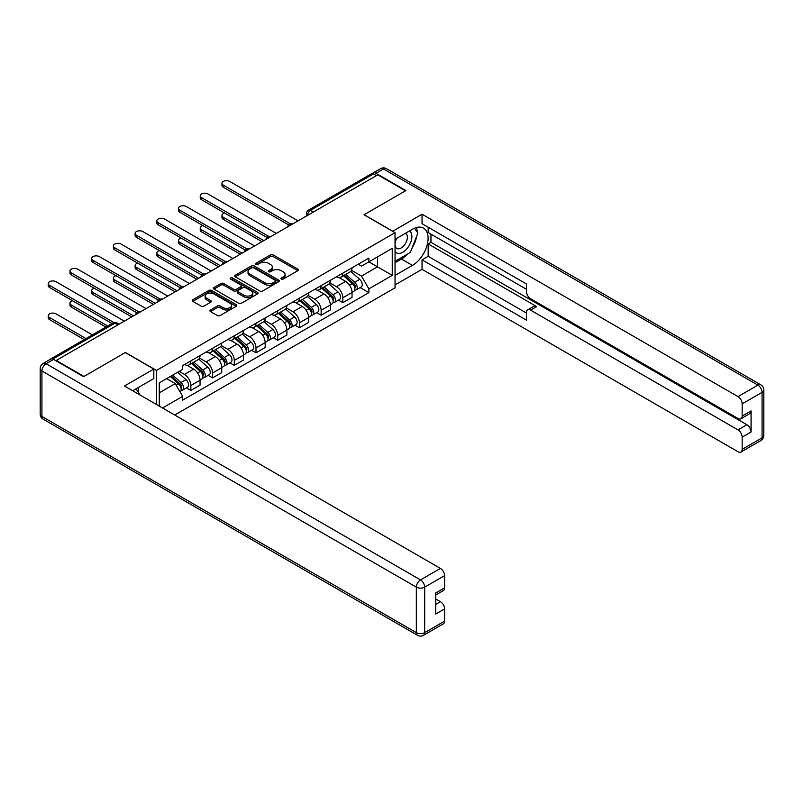 <?xml version="1.0" encoding="UTF-8"?>
<svg xmlns="http://www.w3.org/2000/svg" width="804" height="804" viewBox="0 0 804 804"><rect width="100%" height="100%" fill="white"/><g stroke="black" fill="none" stroke-linecap="round" stroke-linejoin="round"><path stroke-width="1.21" d="M281.37 279.078A1.357 0.784 0 0 0 283.279 279.078L297.792 270.697A1.93 1.116 0 0 0 298.364 269.903A1.93 1.116 0 0 0 297.792 269.119L273.199 254.918A1.93 1.116 0 0 0 270.476 254.918L255.953 263.3A1.357 0.784 0 0 0 255.561 263.853A1.357 0.784 0 0 0 255.953 264.405A1.357 0.784 0 0 0 257.863 264.405L259.742 263.32A6.181 3.568 0 0 1 268.486 263.32L270.536 264.506A6.181 3.568 0 0 1 272.345 267.028A6.181 3.568 0 0 1 270.536 269.551L268.657 270.636A1.357 0.784 0 0 0 268.265 271.189A1.357 0.784 0 0 0 268.657 271.742A1.357 0.784 0 0 0 270.576 271.742L272.455 270.657A6.181 3.568 0 0 1 281.199 270.657L283.249 271.842A6.181 3.568 0 0 1 285.058 274.365A6.181 3.568 0 0 1 283.249 276.888L281.37 277.973A1.357 0.784 0 0 0 280.968 278.526A1.357 0.784 0 0 0 281.37 279.078L281.37 277.973M210.497 309.972A1.93 1.116 0 0 0 209.924 310.766A1.93 1.116 0 0 0 210.497 311.55L217.392 315.54A1.93 1.116 0 0 0 220.125 315.54L236.245 306.234A1.93 1.116 0 0 0 236.818 305.44A1.93 1.116 0 0 0 236.245 304.656L211.653 290.455A1.93 1.116 0 0 0 208.919 290.455L192.799 299.761A1.93 1.116 0 0 0 192.236 300.545A1.93 1.116 0 0 0 192.799 301.339L201.141 306.153A1.93 1.116 0 0 0 203.864 306.153L210.769 302.163A1.93 1.116 0 0 0 211.331 301.379A1.93 1.116 0 0 0 210.769 300.585L206.638 298.204A5.166 2.985 0 0 1 205.12 296.093A5.166 2.985 0 0 1 208.316 293.339A5.166 2.985 0 0 1 213.944 293.983L230.135 303.329A5.166 2.985 0 0 1 231.652 305.44A5.166 2.985 0 0 1 228.457 308.193A5.166 2.985 0 0 1 222.829 307.55L220.125 305.992A1.93 1.116 0 0 0 217.392 305.992L210.497 309.972L210.497 311.55L217.392 307.6L217.392 305.992M156.478 370.423L125.444 352.504L83.968 376.443L56.27 360.453L377.779 174.83L405.477 190.819L364.001 214.768L395.045 232.688L156.478 370.423L156.478 404.492M259.883 291.008A1.93 1.116 0 0 0 262.617 291.008L278.737 281.701A1.93 1.116 0 0 0 279.3 280.908A1.93 1.116 0 0 0 278.737 280.124L254.144 265.923A1.93 1.116 0 0 0 251.411 265.923L235.291 275.229A1.93 1.116 0 0 0 234.728 276.023A1.93 1.116 0 0 0 235.291 276.807L259.883 291.008M231.12 279.37A1.357 0.784 0 0 1 232.487 279.561L257.471 293.983L241.371 303.269A1.93 1.116 0 0 1 238.637 303.269L214.045 289.078L220.949 285.118L220.949 283.51L214.045 287.5A1.93 1.116 0 0 0 213.482 288.284A1.93 1.116 0 0 0 214.045 289.078L214.045 287.5M220.949 285.118A1.93 1.116 0 0 1 223.683 285.118L223.683 283.51A1.93 1.116 0 0 0 220.949 283.51M223.683 283.51L233.652 289.269A1.93 1.116 0 0 0 236.386 289.269L240.959 286.626A1.93 1.116 0 0 0 241.532 285.842A1.93 1.116 0 0 0 240.959 285.048L230.577 279.058A1.357 0.784 0 0 1 230.185 278.506A1.357 0.784 0 0 1 231.019 277.782A1.357 0.784 0 0 1 232.487 277.953L257.491 292.385A1.93 1.116 0 0 1 258.054 293.179A1.93 1.116 0 0 1 257.491 293.962L257.491 292.385M174.709 415.015L395.045 287.812L395.045 232.688M50.521 359.197A3.94 2.271 -120 0 0 49.979 359.378A3.94 2.271 -120 0 0 49.557 359.76M313.339 212.035L310.414 210.346A3.94 2.271 60 0 0 308.445 210.156L371.498 173.754A3.94 2.271 60 0 1 373.468 173.945L310.414 210.346A3.94 2.271 120 0 0 307.63 215.17L307.63 215.331M376.393 175.634L373.468 173.945M342.846 273.109A9.055 5.226 60 0 1 340.966 277.169L350.162 271.863A9.055 5.226 -120 0 0 352.031 267.802M329.811 282.857L336.444 286.686A9.055 5.226 60 0 1 342.846 297.781L352.031 292.475A9.055 5.226 -120 0 0 345.63 281.38L339.057 277.591M352.031 292.475L352.031 297.379L342.846 302.676L338.444 300.133M340.966 277.169A9.055 5.226 60 0 1 336.514 276.767M342.846 297.781L342.846 302.676M321.138 285.641A9.055 5.226 60 0 1 319.258 289.711L328.444 284.405A9.055 5.226 -120 0 0 330.323 280.335M316.726 312.676L321.138 315.218L330.323 309.912L330.323 305.007A9.055 5.226 -120 0 0 323.922 293.922L317.339 290.123M319.258 289.711A9.055 5.226 60 0 1 314.796 289.299M308.093 295.39L314.736 299.219A9.055 5.226 60 0 1 321.138 310.314L321.138 315.218M299.42 298.173A9.055 5.226 60 0 1 297.55 302.244L306.736 296.937A9.055 5.226 -120 0 0 308.605 292.877M295.018 325.208L299.42 327.751L308.605 322.444L308.605 317.54A9.055 5.226 -120 0 0 302.203 306.455L295.631 302.656M297.55 302.244A9.055 5.226 60 0 1 293.088 301.832M286.385 307.932L293.018 311.761A9.055 5.226 60 0 1 299.42 322.846L299.42 327.751M277.712 310.716A9.055 5.226 60 0 1 275.832 314.776L285.018 309.48A9.055 5.226 -120 0 0 286.897 305.409M273.3 337.74L277.712 340.283L286.897 334.987L286.897 330.082A9.055 5.226 -120 0 0 280.495 318.987L273.913 315.198M275.832 314.776A9.055 5.226 60 0 1 271.38 314.374M264.667 320.464L271.31 324.293A9.055 5.226 60 0 1 277.712 335.389L277.712 340.283M255.994 323.248A9.055 5.226 60 0 1 254.124 327.318L263.31 322.012A9.055 5.226 -120 0 0 265.179 317.942M251.592 350.283L255.994 352.825L265.179 347.519L265.179 342.615A9.055 5.226 -120 0 0 258.777 331.529L252.205 327.731M254.124 327.318A9.055 5.226 60 0 1 249.662 326.906M242.959 332.997L249.592 336.826A9.055 5.226 60 0 1 255.994 347.921L255.994 352.825M234.286 335.781A9.055 5.226 60 0 1 232.406 339.851L241.592 334.544A9.055 5.226 -120 0 0 243.471 330.484M229.874 362.815L234.286 365.358L243.471 360.051L243.471 355.147A9.055 5.226 -120 0 0 237.069 344.062L230.487 340.263M232.406 339.851A9.055 5.226 60 0 1 227.954 339.439M221.241 345.539L227.884 349.368A9.055 5.226 60 0 1 234.286 360.453L234.286 365.358M212.568 348.323A9.055 5.226 60 0 1 210.698 352.383L219.884 347.087A9.055 5.226 -120 0 0 221.753 343.017M208.166 375.347L212.568 377.89L221.753 372.594L221.753 367.689A9.055 5.226 -120 0 0 215.351 356.594L208.779 352.805M210.698 352.383A9.055 5.226 60 0 1 206.236 351.981M199.533 358.071L206.166 361.9A9.055 5.226 60 0 1 212.568 372.996L212.568 377.89M190.86 360.855A9.055 5.226 60 0 1 188.98 364.926L198.166 359.619A9.055 5.226 -120 0 0 200.045 355.549M186.448 387.89L190.86 390.432L200.045 385.126L200.045 380.222A9.055 5.226 -120 0 0 193.643 369.136L187.061 365.338M188.98 364.926A9.055 5.226 60 0 1 184.528 364.513M179.161 371.388L184.458 374.433A9.055 5.226 60 0 1 190.86 385.528L190.86 390.432M358.222 264.225L361.498 266.114L392.262 248.356L377.508 256.878L377.508 266.838L361.498 276.084L351.519 270.325M159.262 406.1L159.262 382.875L182.649 369.378L182.649 365.599L368.875 258.084L368.875 261.853L392.262 275.36L368.875 288.857L361.498 276.084M392.262 248.356L392.262 275.36M159.262 392.834L175.272 383.598L182.649 396.372L182.649 400.151L368.875 292.636L368.875 288.857M182.649 396.372L162.529 407.99M175.272 383.598L166.639 378.614M360.152 287.601L368.875 292.636M281.902 279.269L283.249 278.496A6.181 3.568 0 0 0 285.058 275.973L285.058 274.365M272.345 267.028L272.345 268.636A6.181 3.568 0 0 1 270.536 271.159L269.199 271.933M297.792 269.119L297.792 270.697L273.199 256.526A1.93 1.116 0 0 0 270.476 256.526L256.496 264.596M278.707 281.712L254.144 267.531A1.93 1.116 0 0 0 251.411 267.531L235.321 276.827M275.32 281.46A1.357 0.784 0 0 0 275.722 280.908A1.357 0.784 0 0 0 275.32 280.355L253.732 267.893A1.357 0.784 0 0 0 251.823 267.893L249.843 269.038A6.181 3.568 0 0 0 248.034 271.561A6.181 3.568 0 0 0 249.843 274.084L264.596 282.606A6.181 3.568 0 0 0 273.34 282.606L275.32 281.46L275.32 283.068A1.357 0.784 0 0 0 275.722 282.516L275.722 280.908M248.034 271.561L248.034 273.169A6.181 3.568 0 0 0 249.843 275.692L249.843 274.084M275.32 283.068L273.34 284.214A6.181 3.568 0 0 1 264.596 284.214L249.843 275.692M223.683 285.118L233.652 290.877A1.93 1.116 0 0 0 236.386 290.877L240.959 288.234A1.93 1.116 0 0 0 241.532 287.45L241.532 285.842M244.004 295.249A5.166 2.985 0 0 0 249.632 295.892A5.166 2.985 0 0 0 252.828 293.138A5.166 2.985 0 0 0 251.31 291.028L245.602 287.731A1.93 1.116 0 0 0 242.878 287.731L238.296 290.375A1.93 1.116 0 0 0 237.733 291.169A1.93 1.116 0 0 0 238.296 291.952L244.004 295.249L244.004 296.857A5.166 2.985 0 0 0 249.632 297.5A5.166 2.985 0 0 0 252.828 294.746L252.828 293.138M237.733 291.169L237.733 292.767A1.93 1.116 0 0 0 238.296 293.56L238.296 291.952M244.004 296.857L238.296 293.56M231.652 305.44L231.652 307.048A5.166 2.985 0 0 1 228.457 309.801A5.166 2.985 0 0 1 222.829 309.158L220.125 307.6A1.93 1.116 0 0 0 217.392 307.6M205.12 296.093L205.12 297.701A5.166 2.985 0 0 0 206.638 299.812L206.638 298.204M210.738 302.183L206.638 299.812M236.245 304.656L236.245 306.234L211.653 292.063A1.93 1.116 0 0 0 208.919 292.063L192.829 301.349L192.799 299.761M343.479 275.722L352.323 283.621A4.925 2.844 60 0 1 353.871 291.229L352.031 292.294M343.71 275.933L347.871 278.335M224.597 213.03A4.522 2.613 -0 0 0 221.964 215.412A4.522 2.613 -0 0 0 223.291 217.261L263.792 240.637M344.363 275.209L354.212 283.993A2.362 1.367 60 0 1 354.956 287.651A2.362 1.367 60 0 1 354.735 287.731M345.841 274.355L354.685 282.254A4.925 2.844 60 0 1 356.232 289.862A4.925 2.844 60 0 1 354.745 290.023M350.775 271.4L359.7 279.36A4.925 2.844 60 0 1 361.247 286.968L356.232 289.862M261.983 241.682L223.291 219.351A4.522 2.613 180 0 1 221.964 217.502L221.964 215.412M288.676 224.949L223.291 187.201A4.522 2.613 180 0 1 221.964 185.352L221.964 183.262A4.522 2.613 -0 0 0 223.291 185.111L290.465 223.904M298.033 220.879L229.693 181.423A4.522 2.613 -0 0 0 224.758 180.85A4.522 2.613 -0 0 0 221.964 183.262M321.761 288.264L330.605 296.153A4.925 2.844 60 0 1 332.152 303.761L330.313 304.827M321.992 288.475L326.163 290.877M202.889 225.572A4.522 2.613 -0 0 0 200.246 227.944A4.522 2.613 -0 0 0 201.573 229.793L242.074 253.18M322.655 287.742L332.504 296.535A2.362 1.367 60 0 1 333.238 300.183A2.362 1.367 60 0 1 333.027 300.274M324.133 286.897L332.977 294.787A4.925 2.844 60 0 1 334.524 302.404A4.925 2.844 60 0 1 333.037 302.555M329.057 283.933L337.981 291.902A4.925 2.844 60 0 1 339.529 299.51L334.524 302.404M240.265 254.225L201.573 231.884A4.522 2.613 180 0 1 200.246 230.034L200.246 227.944M300.053 300.796L308.897 308.696A4.925 2.844 60 0 1 310.444 316.304L308.605 317.359M300.284 301.008L304.445 303.409M181.171 238.105A4.522 2.613 -0 0 0 178.538 240.486A4.522 2.613 -0 0 0 179.865 242.326L220.366 265.712M300.937 300.284L310.786 309.068A2.362 1.367 60 0 1 311.53 312.716A2.362 1.367 60 0 1 311.309 312.806M302.415 299.43L311.259 307.329A4.925 2.844 60 0 1 312.806 314.937A4.925 2.844 60 0 1 311.319 315.098M307.349 296.465L316.273 304.435A4.925 2.844 60 0 1 317.821 312.042L312.806 314.937M218.557 266.757L179.865 244.416A4.522 2.613 180 0 1 178.538 242.567L178.538 240.486M392.674 231.321L422.04 214.206L737.992 396.613L757.891 385.126L383.488 168.961L375.97 173.302L405.899 190.578L364.142 214.688L392.674 231.16M395.045 239.28L412.442 229.23A22.14 12.784 120 0 1 423.507 228.135A22.14 12.784 120 0 1 426.904 245.883A22.14 12.784 120 0 1 412.442 265.39L395.045 275.44M395.045 284.917L422.04 269.33L422.04 259.853L526.429 320.113L526.429 312.565A5.909 3.407 -120 0 1 527.655 309.862A5.909 3.407 -120 0 1 530.61 310.153L737.992 429.889L746.896 424.743A5.909 3.407 60 0 1 751.077 431.969L751.077 410.924A5.909 3.407 60 0 1 749.851 413.618L740.946 418.763A5.909 3.407 -120 0 0 742.162 416.06L742.162 403.849A5.909 3.407 -120 0 0 737.992 396.613M430.954 234.135L430.954 242.326L428.17 243.934L428.17 256.315L422.04 259.853M428.17 227.22L428.17 232.527L526.429 289.259M740.946 418.763A5.909 3.407 -120 0 1 737.992 418.472L530.61 298.736A5.909 3.407 -120 0 1 526.429 291.51L526.429 283.953L422.04 223.683L422.04 214.206M422.04 269.33L737.992 451.737A5.909 3.407 -120 0 0 740.946 452.039A5.909 3.407 -120 0 0 742.162 449.335L742.162 437.115A5.909 3.407 -120 0 0 737.992 429.889M375.97 173.302A5.909 3.407 -120 0 0 373.016 173.011A5.909 3.407 -120 0 0 372.393 173.574M428.17 243.934L536.73 306.615L530.61 310.153M430.954 242.326L746.896 424.743M428.17 256.315L526.429 313.047M527.655 309.862L533.776 306.324A5.909 3.407 60 0 1 536.73 306.615M395.045 262.737L401.447 259.049A22.14 12.784 120 0 0 407.578 254.054M411.98 248.265A22.14 12.784 120 0 0 416.743 235.974M417.105 232.004A22.14 12.784 120 0 0 416.552 227.492M53.617 359.408L46.109 363.75A5.909 3.407 -120 0 0 43.155 363.458L50.672 359.117A5.909 3.407 60 0 1 53.617 359.408L83.546 376.684L125.303 352.584L153.835 369.056L153.835 378.533L134.067 389.95A22.14 12.784 120 0 0 132.73 390.784M153.835 369.056L124.469 386.01L440.411 568.418A5.909 3.407 60 0 1 444.592 575.654L444.592 587.865A5.909 3.407 60 0 1 443.366 590.568L435.688 595.01M138.66 392.623L138.66 387.297M435.688 604.417L440.411 601.683A5.909 3.407 60 0 1 444.592 608.919L444.592 621.13A5.909 3.407 60 0 1 443.366 623.834L423.467 635.331A5.909 3.407 -120 0 0 424.683 632.627L444.592 621.13M444.592 587.865L435.688 593.01L435.688 614.065L444.592 608.919M440.411 601.683L435.688 598.96M395.045 251.572A12.794 7.387 120 0 0 405.216 250.476A12.794 7.387 120 0 0 411.879 236.547A12.794 7.387 120 0 0 409.558 230.899M396.111 238.657A12.794 7.387 120 0 0 395.045 240.959M395.045 245.24A8.764 5.055 120 0 0 396.804 248.406A8.764 5.055 120 0 0 403.558 246.054A8.764 5.055 120 0 0 407.377 237.24A8.764 5.055 120 0 0 405.568 233.23A8.764 5.055 120 0 0 405.538 233.21M396.834 238.235A8.764 5.055 120 0 0 395.045 243.491M414.442 228.225L417.859 233.09L410.352 252.456L395.317 261.129M135.997 388.834L139.494 393.809L139.213 394.523M266.958 237.492L201.573 199.744A4.522 2.613 180 0 1 200.246 197.895L200.246 195.804A4.522 2.613 -0 0 0 201.573 197.653L268.757 236.436M276.315 233.411L207.975 193.955A4.522 2.613 -0 0 0 203.04 193.392A4.522 2.613 -0 0 0 200.246 195.804M245.25 250.024L179.865 212.276A4.522 2.613 180 0 1 178.538 210.427L178.538 208.337A4.522 2.613 -0 0 0 179.865 210.186L247.039 248.969M254.607 245.944L186.267 206.487A4.522 2.613 -0 0 0 181.332 205.924A4.522 2.613 -0 0 0 178.538 208.337M278.335 313.329L287.179 321.228A4.925 2.844 60 0 1 288.726 328.836L286.897 329.901M278.566 313.54L282.737 315.942M159.463 250.637A4.522 2.613 -0 0 0 156.82 253.019A4.522 2.613 -0 0 0 158.147 254.868L198.648 278.254M279.229 312.816L289.078 321.6A2.362 1.367 60 0 1 289.812 325.258A2.362 1.367 60 0 1 289.601 325.339M280.707 311.972L289.551 319.861A4.925 2.844 60 0 1 291.098 327.469A4.925 2.844 60 0 1 289.611 327.63M285.631 309.007L294.565 316.967A4.925 2.844 60 0 1 296.103 324.575L291.098 327.469M196.839 279.289L158.147 256.958A4.522 2.613 180 0 1 156.82 255.109L156.82 253.019M256.627 325.871L265.471 333.76A4.925 2.844 60 0 1 267.018 341.368L265.179 342.434M256.858 326.082L261.019 328.484M137.745 263.179A4.522 2.613 -0 0 0 135.112 265.551A4.522 2.613 -0 0 0 136.439 267.4L176.94 290.787M257.511 325.349L267.36 334.142A2.362 1.367 60 0 1 268.104 337.791A2.362 1.367 60 0 1 267.883 337.881M258.988 324.504L267.832 332.394A4.925 2.844 60 0 1 269.38 340.012A4.925 2.844 60 0 1 267.893 340.162M263.923 321.54L272.847 329.509A4.925 2.844 60 0 1 274.395 337.117L269.38 340.012M175.131 291.832L136.439 269.491A4.522 2.613 180 0 1 135.112 267.642L135.112 265.551M234.909 338.404L243.763 346.303A4.925 2.844 60 0 1 245.3 353.911L243.471 354.966M235.14 338.615L239.311 341.017M116.037 275.712A4.522 2.613 -0 0 0 113.394 278.094A4.522 2.613 -0 0 0 114.721 279.933L155.222 303.319M235.803 337.891L245.652 346.675A2.362 1.367 60 0 1 246.386 350.323A2.362 1.367 60 0 1 246.175 350.413M237.28 337.037L246.124 344.936A4.925 2.844 60 0 1 247.672 352.544A4.925 2.844 60 0 1 246.185 352.705M242.205 334.072L251.139 342.042A4.925 2.844 60 0 1 252.677 349.65L247.672 352.544M153.413 304.364L114.721 282.023A4.522 2.613 180 0 1 113.394 280.174L113.394 278.094M223.532 262.556L158.147 224.808A4.522 2.613 180 0 1 156.82 222.959L156.82 220.879A4.522 2.613 -0 0 0 158.147 222.718L225.331 261.511M232.889 258.486L164.549 219.03A4.522 2.613 -0 0 0 159.614 218.457A4.522 2.613 -0 0 0 156.82 220.879M201.824 275.099L136.439 237.351A4.522 2.613 180 0 1 135.112 235.502L135.112 233.411A4.522 2.613 -0 0 0 136.439 235.26L203.613 274.043M211.181 271.018L142.841 231.562A4.522 2.613 -0 0 0 137.906 230.999A4.522 2.613 -0 0 0 135.112 233.411M180.106 287.631L114.721 249.883A4.522 2.613 180 0 1 113.394 248.034L113.394 245.944A4.522 2.613 -0 0 0 114.721 247.793L181.905 286.576M189.463 283.551L121.123 244.094A4.522 2.613 -0 0 0 116.188 243.532A4.522 2.613 -0 0 0 113.394 245.944M213.201 350.936L222.045 358.835A4.925 2.844 60 0 1 223.592 366.443L221.753 367.508M213.432 351.147L217.593 353.559M94.319 288.244A4.522 2.613 -0 0 0 91.686 290.626A4.522 2.613 -0 0 0 93.013 292.475L133.514 315.861M214.095 350.423L223.934 359.207A2.362 1.367 60 0 1 224.678 362.865A2.362 1.367 60 0 1 224.457 362.946M215.562 349.579L224.416 357.468A4.925 2.844 60 0 1 225.954 365.076A4.925 2.844 60 0 1 224.467 365.237M220.497 346.614L229.421 354.574A4.925 2.844 60 0 1 230.969 362.182L225.954 365.076M131.705 316.897L93.013 294.565A4.522 2.613 180 0 1 91.686 292.716L91.686 290.626M158.398 300.163L93.013 262.416A4.522 2.613 180 0 1 91.686 260.566L91.686 258.486A4.522 2.613 -0 0 0 93.013 260.325L160.187 299.118M167.755 296.093L99.415 256.637A4.522 2.613 -0 0 0 94.48 256.064A4.522 2.613 -0 0 0 91.686 258.486M191.483 363.478L200.337 371.368A4.925 2.844 60 0 1 201.874 378.986L200.045 380.041M191.724 363.689L195.885 366.091M72.611 300.786A4.522 2.613 -0 0 0 69.968 303.158A4.522 2.613 -0 0 0 71.295 305.007L107.726 326.042M192.377 362.966L202.226 371.749A2.362 1.367 60 0 1 202.96 375.398A2.362 1.367 60 0 1 202.749 375.488M193.854 362.112L202.698 370.001A4.925 2.844 60 0 1 204.246 377.619A4.925 2.844 60 0 1 202.759 377.769M198.789 359.147L207.713 367.116A4.925 2.844 60 0 1 209.251 374.724L204.246 377.619M105.917 327.087L71.295 307.098A4.522 2.613 180 0 1 69.968 305.249L69.968 303.158M136.68 312.706L71.295 274.958A4.522 2.613 180 0 1 69.968 273.109L69.968 271.018A4.522 2.613 -0 0 0 71.295 272.868L138.479 311.65M146.037 308.625L77.697 269.169A4.522 2.613 -0 0 0 72.762 268.606A4.522 2.613 -0 0 0 69.968 271.018M170.317 376.493L178.619 383.91A4.925 2.844 60 0 1 180.166 391.518L179.925 391.659M170.398 376.443L174.166 378.624M92.41 334.876L55.989 313.851A4.522 2.613 -0 0 0 51.054 313.279A4.522 2.613 -0 0 0 48.26 315.701A4.522 2.613 -0 0 0 49.587 317.54L86.008 338.574M171.202 375.981L180.508 384.282A2.362 1.367 60 0 1 181.252 387.93A2.362 1.367 60 0 1 181.041 388.02M172.679 375.126L180.99 382.543A4.925 2.844 60 0 1 182.528 390.151A4.925 2.844 60 0 1 181.041 390.312M177.694 372.232L185.995 379.649A4.925 2.844 60 0 1 187.543 387.257L182.528 390.151M84.199 339.62L49.587 319.63A4.522 2.613 180 0 1 48.26 317.781L48.26 315.701M112.037 323.55L49.587 287.49A4.522 2.613 180 0 1 48.26 285.641L48.26 283.551A4.522 2.613 -0 0 0 49.587 285.4L113.987 322.585M124.329 321.158L55.989 281.701A4.522 2.613 -0 0 0 51.054 281.139A4.522 2.613 -0 0 0 48.26 283.551M307.771 215.251L307.63 215.17A3.94 2.271 0 0 1 306.485 213.562L306.485 215.995M212.568 372.996L221.753 367.689M234.286 360.453L243.471 355.147M255.994 347.921L265.179 342.615M277.712 335.389L286.897 330.082M299.42 322.846L308.605 317.54M321.138 310.314L330.323 305.007M190.86 385.528L200.045 380.222M184.458 374.433L193.643 369.136M206.166 361.9L215.351 356.594M227.884 349.368L237.069 344.062M249.592 336.826L258.777 331.529M271.31 324.293L280.495 318.987M293.018 311.761L302.203 306.455M314.736 299.219L323.922 293.922M336.444 286.686L345.63 281.38M292.354 224.145A3.94 2.271 120 0 0 290.616 225.15M270.647 236.688A3.94 2.271 120 0 0 268.908 237.693M248.928 249.22A3.94 2.271 120 0 0 247.19 250.225M227.22 261.752A3.94 2.271 120 0 0 225.482 262.757M205.502 274.295A3.94 2.271 120 0 0 203.764 275.3M183.794 286.827A3.94 2.271 120 0 0 182.056 287.832M162.076 299.359A3.94 2.271 120 0 0 160.338 300.364M140.368 311.902A3.94 2.271 120 0 0 138.63 312.907M117.927 324.856L115.002 323.168L52.853 359.046M119.072 324.193L116.972 322.977A3.94 2.271 120 0 0 115.002 323.168A3.94 2.271 60 0 0 113.032 322.977L49.979 359.378M283.249 278.496L283.249 276.888M268.657 271.742L268.657 270.636M270.536 271.159L270.536 269.551M255.953 264.405L255.953 263.3M270.476 256.526L270.476 254.918M273.199 256.526L273.199 254.918M235.291 276.807L235.291 275.229M251.411 267.531L251.411 265.923M254.144 267.531L254.144 265.923M278.737 281.701L278.737 280.124M264.596 284.214L264.596 282.606M273.34 284.214L273.34 282.606M233.652 290.877L233.652 289.269M236.386 290.877L236.386 289.269M240.959 288.234L240.959 286.626M232.487 279.561L232.487 277.953M220.125 307.6L220.125 305.992M222.829 309.158L222.829 307.55M210.769 302.163L210.769 300.585M208.919 292.063L208.919 290.455M211.653 292.063L211.653 290.455M352.323 283.621L349.559 285.209M355.438 286.566L354.554 287.078M359.7 279.36L354.685 282.254M223.291 219.351L223.291 217.261M223.291 185.111L223.291 187.201M330.605 296.153L327.851 297.751M333.73 299.098L332.846 299.611M337.981 291.902L332.977 294.787M201.573 231.884L201.573 229.793M308.897 308.696L306.133 310.284M312.012 311.64L311.128 312.153M316.273 304.435L311.259 307.329M179.865 244.416L179.865 242.326M742.162 416.06L751.077 410.924M751.077 431.969L742.162 437.115M742.162 449.335L762.071 437.838L762.071 392.352L742.162 403.849M401.447 259.049L412.442 265.39M762.071 437.838A5.909 3.407 60 0 1 760.845 440.542A5.909 5.909 0 0 0 763.8 435.426A5.909 3.407 180 0 1 762.071 437.838M762.071 392.352A5.909 3.407 0 0 0 763.8 389.95A5.909 5.909 0 0 0 760.845 384.835A5.909 3.407 -60 0 0 757.891 385.126A5.909 3.407 60 0 1 762.071 392.352M373.016 173.011L380.533 168.669A5.909 3.407 60 0 1 383.488 168.961A5.909 3.407 -60 0 1 386.443 168.669L760.845 384.835M43.155 363.458A5.909 5.909 0 0 0 40.2 368.574A5.909 3.407 180 0 0 41.929 370.986A5.909 3.407 -60 0 1 46.109 363.75L420.512 579.915A5.909 3.407 -60 0 0 416.331 587.141L41.929 370.986L41.929 416.462L416.331 632.627L416.331 587.141A5.909 3.407 0 0 0 424.683 587.141L424.683 632.627A5.909 3.407 180 0 1 416.331 632.627A5.909 3.407 -60 0 0 417.557 635.331A5.909 5.909 0 0 0 423.467 635.331M444.592 575.654L424.683 587.141A5.909 3.407 -120 0 0 420.512 579.915L440.411 568.418M43.155 419.165A5.909 3.407 -60 0 1 41.929 416.462A5.909 3.407 0 0 1 40.2 414.05A5.909 5.909 0 0 0 43.155 419.165L417.557 635.331M201.573 197.653L201.573 199.744M179.865 210.186L179.865 212.276M287.179 321.228L284.425 322.816M290.304 324.173L289.42 324.685M294.565 316.967L289.551 319.861M158.147 256.958L158.147 254.868M265.471 333.76L262.717 335.358M268.596 336.705L267.702 337.218M272.847 329.509L267.832 332.394M136.439 269.491L136.439 267.4M243.763 346.303L240.999 347.891M246.878 349.248L245.994 349.76M251.139 342.042L246.124 344.936M114.721 282.023L114.721 279.933M158.147 222.718L158.147 224.808M136.439 235.26L136.439 237.351M114.721 247.793L114.721 249.883M222.045 358.835L219.291 360.433M225.17 361.78L224.276 362.292M229.421 354.574L224.416 357.468M93.013 294.565L93.013 292.475M93.013 260.325L93.013 262.416M200.337 371.368L197.573 372.966M203.452 374.312L202.568 374.825M207.713 367.116L202.698 370.001M71.295 307.098L71.295 305.007M71.295 272.868L71.295 274.958M178.619 383.91L176.237 385.277M181.744 386.855L180.85 387.367M185.995 379.649L180.99 382.543M49.587 319.63L49.587 317.54M49.587 285.4L49.587 287.49M292.686 223.954A3.94 3.94 0 0 0 287.641 226.869M270.978 236.497A3.94 3.94 0 0 0 265.923 239.411M249.27 249.029A3.94 3.94 0 0 0 244.215 251.943M227.552 261.561A3.94 3.94 0 0 0 222.497 264.476M205.844 274.104A3.94 3.94 0 0 0 200.789 277.018M184.126 286.636A3.94 3.94 0 0 0 179.071 289.551M162.418 299.168A3.94 3.94 0 0 0 157.363 302.083M140.7 311.711A3.94 3.94 0 0 0 135.655 314.625M116.972 322.977A3.94 3.94 0 0 0 113.032 322.977M308.445 210.156A3.94 3.94 0 0 0 306.485 213.562M740.946 452.039L760.845 440.542M763.8 435.426L763.8 389.95M386.443 168.669A5.909 5.909 0 0 0 380.533 168.669M40.2 368.574L40.2 414.05"/></g></svg>
